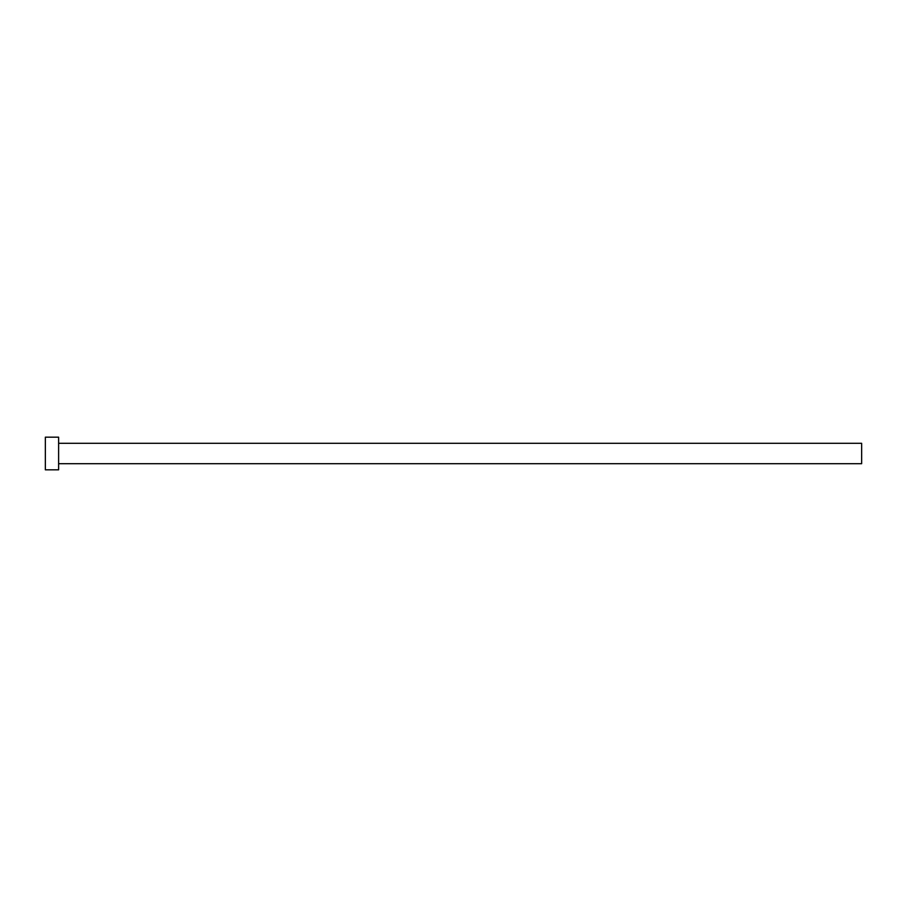 <?xml version="1.0" encoding="UTF-8"?>
<svg xmlns="http://www.w3.org/2000/svg" width="907" height="907" viewBox="0 0 907 907"><rect width="100%" height="100%" fill="white"/><g stroke="black" fill="none" stroke-linecap="round" stroke-linejoin="round"><path stroke-width="0.68" stroke-dasharray="4.54 3.4" d="M861.65 463.704L861.65 443.296M58.615 469.826L58.615 437.174M45.35 469.826L45.35 437.174M58.615 453.5L58.615 443.296L58.615 453.5"/><path stroke-width="1.36" d="M58.615 443.296L861.65 443.296L861.65 463.704L58.615 463.704M58.615 453.5L58.615 469.826L45.35 469.826L45.35 437.174L58.615 437.174L58.615 453.5"/></g></svg>
